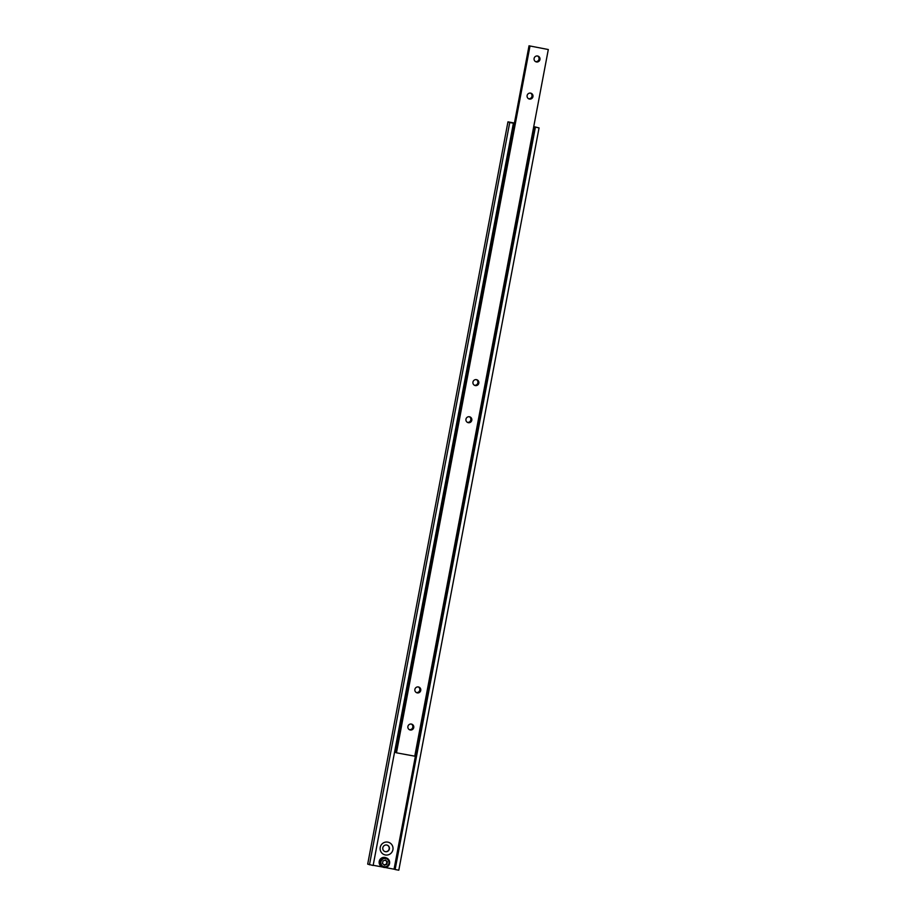 <?xml version="1.0" encoding="UTF-8"?>
<svg xmlns="http://www.w3.org/2000/svg" width="916" height="916" viewBox="0 0 916 916"><rect width="100%" height="100%" fill="white"/><g stroke="black" fill="none" stroke-linecap="round" stroke-linejoin="round"><path stroke-width="1.37" d="M537.6 56.013A3.023 2.977 110.8 0 0 535.963 61.807A3.023 2.977 110.8 0 0 539.902 59.78A3.023 2.977 110.8 0 0 537.6 56.013M535.505 61.59A3.023 2.977 110.8 0 0 537.612 56.013M476.446 379.648A3.023 2.977 110.8 0 0 474.809 385.441A3.023 2.977 110.8 0 0 478.759 383.415A3.023 2.977 110.8 0 0 476.446 379.648M474.351 385.224A3.023 2.977 110.8 0 0 476.469 379.648M530.582 93.123A3.023 2.977 110.8 0 0 528.956 98.917A3.023 2.977 110.8 0 0 532.894 96.89A3.023 2.977 110.8 0 0 530.582 93.123A3.023 2.977 110.8 0 1 528.498 98.699M469.427 416.757A3.023 2.977 110.8 0 0 467.801 422.551A3.023 2.977 110.8 0 0 471.74 420.524A3.023 2.977 110.8 0 0 469.427 416.757A3.023 2.977 110.8 0 1 467.343 422.333M418.383 686.954A3.023 2.977 110.8 0 0 416.746 692.748A3.023 2.977 110.8 0 0 420.684 690.721A3.023 2.977 110.8 0 0 418.383 686.954A3.023 2.977 110.8 0 1 416.288 692.53M411.364 724.064A3.023 2.977 110.8 0 0 409.738 729.857A3.023 2.977 110.8 0 0 413.677 727.831A3.023 2.977 110.8 0 0 411.364 724.064M409.28 729.64A3.023 2.977 110.8 0 0 411.387 724.064M529.024 45.8L548.306 49.533L529.024 45.8L395.506 752.46L396.262 752.62M529.116 45.834L395.598 752.494M529.769 46.075L396.456 752.815L414.776 756.181L548.306 49.533M529.975 46.155L396.456 752.815M385.728 857.685A4.912 4.843 110.8 0 0 379.316 860.971A4.912 4.843 110.8 0 0 382.235 866.868L383.071 867.189A4.912 4.843 -69.2 0 1 385.728 857.765A4.912 4.843 -69.2 0 1 389.472 863.891A4.912 4.843 -69.2 0 1 383.071 867.189L383.907 867.418C390.308 865.815 391.189 862.677 386.552 857.994L385.728 857.685M386.712 845.021A3.401 3.355 110.8 0 0 384.88 851.537A3.401 3.355 110.8 0 0 389.311 849.258A3.401 3.355 110.8 0 0 386.712 845.021M384.777 851.491A3.401 3.355 110.8 0 0 389.082 849.235A3.401 3.355 110.8 0 0 387.182 845.136M387.789 842.125A6.538 6.446 110.8 0 0 380.232 847.38A6.538 6.446 110.8 0 0 385.361 854.96A6.538 6.446 110.8 0 0 392.918 849.705A6.538 6.446 110.8 0 0 387.789 842.125M514.437 123.042L507.956 121.851L367.694 864.132L373.144 865.483L513.395 123.202L511.746 122.801L512.651 123.03M533.719 126.729L539.055 127.919L533.742 126.591M507.956 121.851L509.731 122.526L369.469 864.807M509.731 122.526L513.395 123.202M512.674 122.927L514.403 123.179M385.144 867.486L395.048 869.387M373.178 865.288L382.648 867.028M534.326 126.843L394.063 869.124M534.669 126.969L394.407 869.25M535.288 127.198L395.128 869.524L398.804 870.2L539.055 127.919M535.391 127.244L395.128 869.524M382.487 863.513L384.445 865.208L386.884 864.326L387.376 861.75L385.418 860.067L382.968 860.948L382.487 863.513M384.159 864.956L386.415 864.143L386.895 861.578L385.224 860.135M384.159 866.719A4.156 4.099 110.8 0 0 388.957 863.376A4.156 4.099 110.8 0 0 385.705 858.555A4.156 4.099 110.8 0 0 380.896 861.899A4.156 4.099 110.8 0 0 384.159 866.719"/></g></svg>
